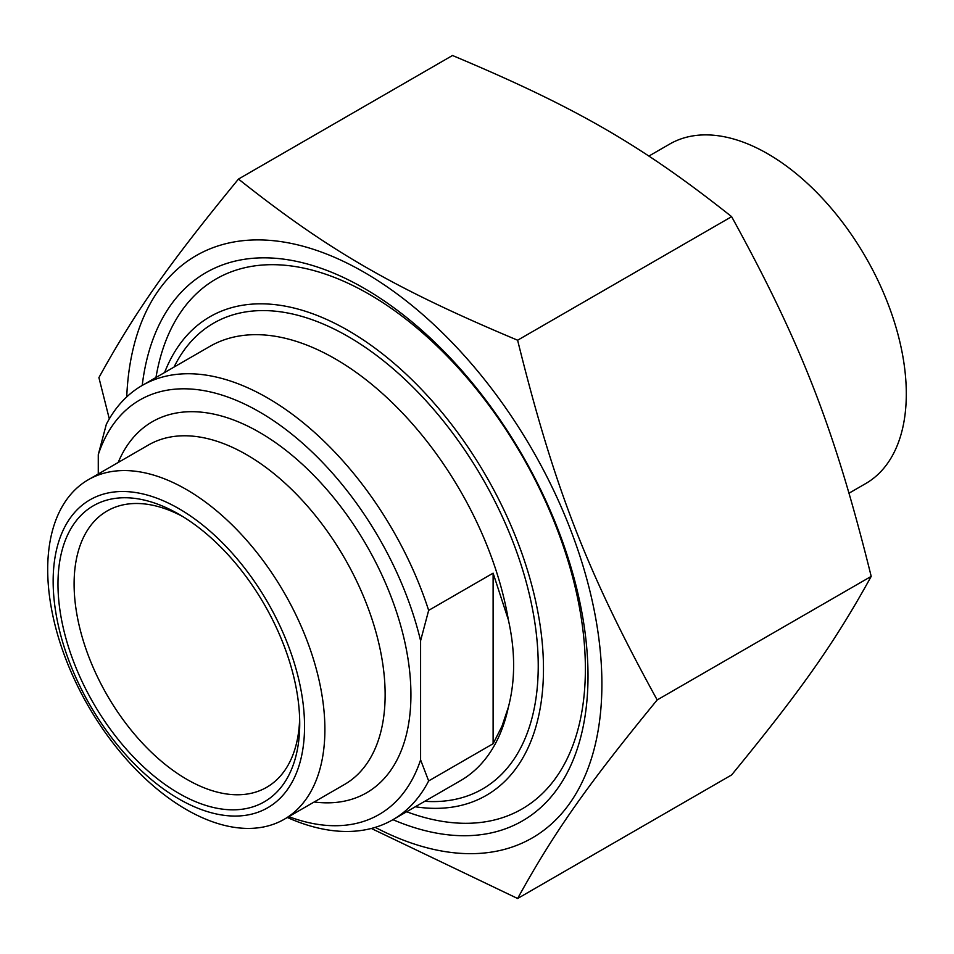 <?xml version="1.0" encoding="UTF-8"?>
<svg xmlns="http://www.w3.org/2000/svg" width="954" height="954" viewBox="0 0 954 954"><rect width="100%" height="100%" fill="white"/><g stroke="black" fill="none" stroke-linecap="round" stroke-linejoin="round"><path stroke-width="1.43" d="M392.929 819.677A316.525 182.751 -120 0 0 588.01 676.004A316.525 182.751 -120 0 0 364.189 288.335A316.525 182.751 -120 0 0 142.218 385.44M375.256 827.368A336.178 194.091 -120 0 0 601.867 679.749A336.178 194.091 -120 0 0 367.886 274.466A336.178 194.091 -120 0 0 126.739 396.9M109.305 418.878L98.906 377.617C135.42 311.433 168.25 264.723 238.476 179.066C328.355 250.425 394.026 288.335 517.617 340.22C554.131 487.506 586.96 572.126 657.187 699.938C586.96 785.595 554.131 832.305 517.617 898.501L371.344 828.466M517.617 898.501L731.635 774.934C801.861 689.277 834.69 642.567 871.205 576.383C834.69 429.097 801.861 344.477 731.635 216.665C641.756 145.306 576.097 107.397 452.494 55.499L238.476 179.066M657.187 699.938L871.205 576.383M517.617 340.22L731.635 216.665M493.111 573.163L493.111 743.715L501.971 726.256L508.363 707.224C515.375 680.429 515.375 651.296 508.363 619.826L493.111 573.163L428.656 610.381A250.711 144.746 -120 0 0 142.134 385.488A250.711 144.746 -120 0 0 106.335 424.291L98.274 454.641L98.274 473.983M493.111 743.715L428.656 780.932L420.595 759.885L420.595 640.73L428.656 610.381M287.333 817.483A250.711 144.746 -120 0 0 392.845 819.724A250.711 144.746 -120 0 0 428.656 780.932M98.274 454.641A239.311 138.163 60 0 1 259.428 411.866A239.311 138.163 60 0 1 420.595 640.73M299.651 718.791A159.545 92.109 60 0 1 266.679 787.3A159.545 92.109 60 0 1 186.912 779.394A159.545 92.109 60 0 1 82.688 638.81A159.545 92.109 60 0 1 107.146 510.962A159.545 92.109 60 0 1 182.953 516.663M178.851 793.358A170.933 98.691 -120 0 0 299.723 723.573A170.933 98.691 -120 0 0 178.851 514.218A170.933 98.691 -120 0 0 57.979 584.003A170.933 98.691 -120 0 0 178.851 793.358M178.851 508.637A177.778 102.638 60 0 1 287.714 789.208A177.778 102.638 60 0 1 69.988 663.507A177.778 102.638 60 0 1 178.851 508.637M420.595 759.885A239.311 138.163 60 0 1 288.788 816.648M186.292 489.45A196.011 113.168 60 0 1 314.343 662.171A196.011 113.168 60 0 1 284.304 819.236A196.011 113.168 60 0 1 88.293 706.067A196.011 113.168 60 0 1 88.293 479.743A196.011 113.168 60 0 1 186.292 489.45M164.601 372.525A276.35 159.545 60 0 1 486.242 476.308A276.35 159.545 60 0 1 415.3 806.762M406.666 811.747A305.972 176.657 -120 0 0 522.005 808.98A305.972 176.657 -120 0 0 568.906 563.79A305.972 176.657 -120 0 0 369.019 294.166A305.972 176.657 -120 0 0 216.033 279.009A305.972 176.657 -120 0 0 155.967 377.51M849.108 493.146L865.707 483.559A196.011 113.168 -120 0 0 865.707 257.234A196.011 113.168 -120 0 0 669.696 144.066L648.875 156.086M424.757 801.3A268.945 155.275 -120 0 0 482.545 478.455A268.945 155.275 -120 0 0 174.045 367.063M508.363 707.224A250.711 144.746 60 0 1 460.532 780.646L392.845 819.724M142.134 385.488L209.832 346.409A250.711 144.746 60 0 1 385.046 395.886A250.711 144.746 60 0 1 508.363 619.826M314.188 801.98A214.245 123.686 -120 0 0 366.551 545.414A214.245 123.686 -120 0 0 118.189 462.487M88.293 479.743L148.538 444.958A196.011 113.168 60 0 1 246.537 454.664A196.011 113.168 60 0 1 374.588 627.386A196.011 113.168 60 0 1 344.549 784.45L284.304 819.236"/></g></svg>
